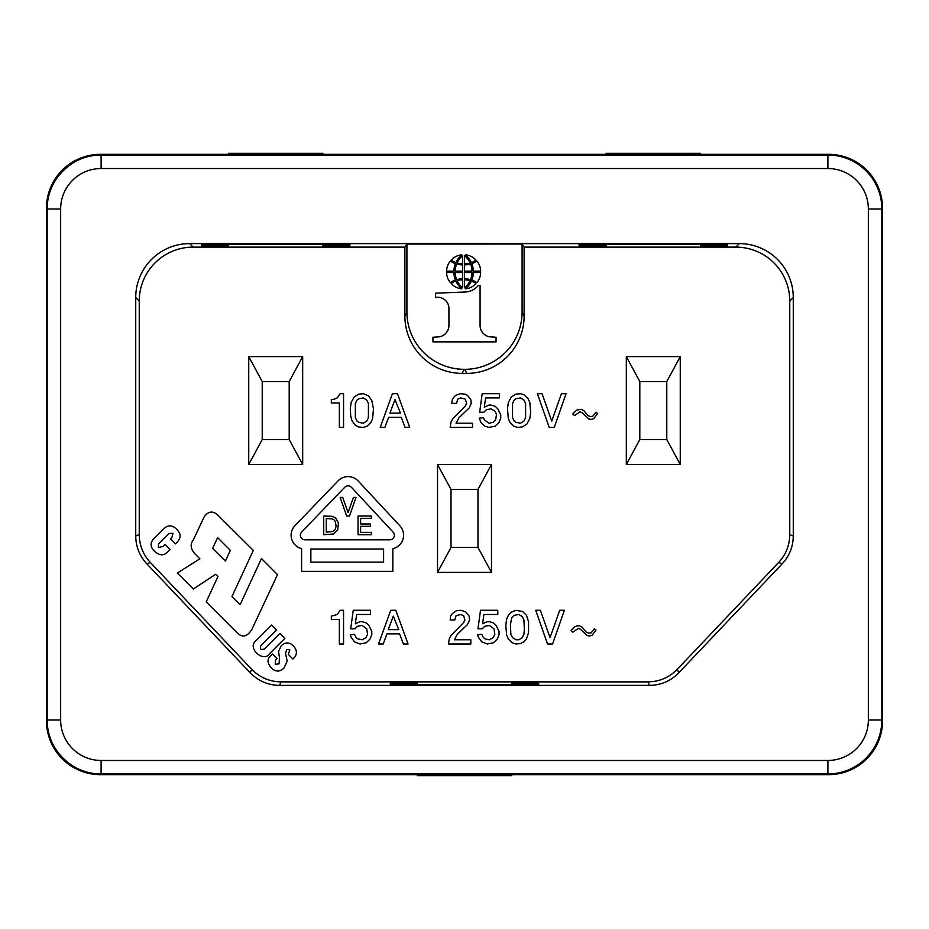 <?xml version="1.0" encoding="UTF-8"?>
<svg xmlns="http://www.w3.org/2000/svg" width="929" height="929" viewBox="0 0 929 929"><rect width="100%" height="100%" fill="white"/><g stroke="black" fill="none" stroke-linecap="round" stroke-linejoin="round"><path stroke-width="1.39" d="M666.778 439.556L639.814 439.556L626.32 464.5L680.26 464.5L680.26 356.62L666.778 381.564L666.778 439.556L680.26 464.5M639.814 439.556L639.814 381.564L626.32 356.62L680.26 356.62M639.814 381.564L666.778 381.564M626.32 464.5L626.32 356.62M289.186 439.556L262.222 439.556L248.74 464.5L302.68 464.5L302.68 356.62L289.186 381.564L289.186 439.556L302.68 464.5M262.222 439.556L262.222 381.564L248.74 356.62L302.68 356.62M262.222 381.564L289.186 381.564M248.74 464.5L248.74 356.62M437.524 572.38L451.018 547.436L451.018 489.444L437.524 464.5L437.524 572.38L491.476 572.38L491.476 464.5L477.982 489.444L477.982 547.436L491.476 572.38M477.982 547.436L451.018 547.436M451.018 489.444L477.982 489.444M491.476 464.5L437.524 464.5M882.55 208.27A53.952 53.952 0 0 0 828.61 154.33L100.39 154.342L101.098 155.038A53.952 53.952 0 0 0 47.158 208.979L47.158 720.021A53.952 53.952 0 0 0 101.098 773.962L827.89 773.95A53.952 53.952 0 0 0 881.842 720.01L881.842 208.99A53.952 53.952 0 0 0 827.89 155.038L101.11 155.05L101.11 168.532A40.458 40.458 0 0 0 60.64 208.99L47.158 208.99L46.45 208.27L46.45 720.73L47.158 720.021L60.64 720.01A40.458 40.458 0 0 0 101.11 760.468L827.902 760.468A40.458 40.458 0 0 0 868.36 720.01L881.842 720.01L882.55 720.73L882.55 208.27L881.842 208.979L868.36 208.99A40.458 40.458 0 0 0 827.89 168.532L101.11 168.532M150.347 562.463C143.078 554.601 139.373 545.323 139.234 534.616L139.234 301.054A53.94 53.94 0 0 1 193.174 247.114L189.667 243.607L739.333 243.607L735.826 247.114A53.94 53.94 0 0 1 789.766 301.054L789.766 534.616C789.627 545.323 785.922 554.601 778.653 562.463L677.299 669.275C669.24 677.496 659.462 681.7 647.954 681.886L281.046 681.886C269.549 681.7 259.76 677.496 251.701 669.275L150.347 562.463L146.84 563.857L250.203 672.782L251.701 669.275M250.203 672.782C258.25 681.003 268.04 685.207 279.548 685.393L649.452 685.393C660.96 685.207 670.75 681.003 678.797 672.782L782.16 563.857C789.429 555.995 793.134 546.716 793.273 536.01L793.273 297.547A53.94 53.94 0 0 0 739.333 243.607M139.234 534.616L135.727 536.01C135.866 546.716 139.571 555.995 146.84 563.857M135.727 536.01L135.727 297.547A53.94 53.94 0 0 1 189.667 243.607M882.55 720.73A53.952 53.952 0 0 1 828.61 774.67L100.39 774.658A53.952 53.952 0 0 1 46.45 720.73M46.45 208.27A53.952 53.952 0 0 1 100.39 154.33M417.307 682.2L417.307 683.268L417.307 682.2L390.331 682.2L390.331 683.268L417.307 683.268M334.277 399.18L331.328 399.598L331.328 402.977L339.34 402.977L339.34 427.41L343.556 427.41L343.556 393.699L340.177 393.699L337.227 397.914L334.277 399.18M460.285 393.699L455.651 395.382L453.967 397.078L452.284 399.598L451.854 403.395L456.487 403.395L457.753 399.18L460.703 397.914L465.348 399.18L466.602 403.395L465.348 405.927L452.702 418.991L451.018 421.94L450.17 427.41L472.513 427.41L472.513 423.206L456.069 423.206L459.019 417.725L469.133 408.028L471.247 403.395L470.817 399.598L467.45 395.382L464.918 394.128L460.285 393.699M566.063 393.699L561.43 393.699L551.733 421.092L542.037 393.699L537.403 393.699L549.202 427.41L554.265 427.41L566.063 393.699M520.554 393.699L515.909 394.128L511.275 397.078L508.326 402.547L507.489 408.876L508.326 418.561L510.009 422.358L513.807 426.156L517.604 427.41L522.237 426.992L526.871 424.042L529.82 418.561L530.668 412.244L529.82 402.547L528.136 398.762L524.339 394.964L520.554 393.699M581.229 409.294L576.595 410.142L572.81 413.928L574.494 415.611L579.963 411.826L582.077 412.662L588.823 418.991L591.343 419.409L593.875 418.561L597.672 413.51L595.977 412.244L592.609 416.459L590.078 416.459L587.976 415.611L583.76 410.56L581.229 409.294M354.088 397.078L351.139 402.547L350.291 408.876L350.721 416.041L351.986 420.674L355.354 425.308L358.722 426.992L363.355 427.41L367.152 426.156L370.95 422.358L372.634 418.561L373.47 408.876L371.786 400.445L368.418 395.812L363.355 393.699L358.722 394.128L354.088 397.078M484.311 419.827L483.463 417.725L479.248 418.143L480.932 422.358L484.729 426.156L488.944 427.41L495.262 426.156L499.059 422.358L500.743 418.143L500.743 414.775L497.793 408.876L495.262 406.345L491.046 405.079L488.944 405.079L484.311 407.192L485.565 397.914L499.477 397.914L499.477 393.699L482.197 393.699L479.666 412.244L483.881 412.244L486.413 409.712L491.046 408.876L494.843 410.978L496.527 414.346L495.68 419.827L493.16 422.358L488.944 423.206L484.311 419.827M409.712 427.41L397.496 393.699L392.433 393.699L380.216 427.41L384.85 427.41L388.647 417.307L401.293 417.307L405.079 427.41L409.712 427.41M193.174 247.114L404.881 247.114L406.914 244.06L522.086 244.048L524.119 247.114L735.826 247.114M524.119 247.114L524.119 316.069L522.086 311.993L522.086 244.06M404.881 247.114L404.881 316.069A57.319 57.319 0 0 0 462.189 373.377L466.811 373.377A57.319 57.319 0 0 0 524.13 316.069M515.909 422.358L514.225 421.092L512.541 417.725L512.541 403.395L514.225 400.027L515.909 398.762L520.554 397.914L523.921 400.027L525.605 403.395L525.605 417.725L523.921 421.092L520.554 423.206L515.909 422.358M358.722 422.358L357.038 421.092L355.354 417.725L355.354 403.395L357.038 400.027L358.722 398.762L363.355 397.914L366.734 400.027L368.418 403.395L368.418 417.725L366.734 421.092L363.355 423.206L358.722 422.358M400.445 413.091L389.913 413.091L394.964 399.598L400.445 413.091M228.511 246.8L228.511 245.732L201.535 245.732L201.535 246.8L228.511 246.8L228.511 245.732M322.909 154.342L322.909 153.32L228.511 153.32L228.511 154.342M228.511 244.524L322.909 244.524L322.909 245.581L349.873 245.581L349.873 244.199L201.535 244.199L201.535 245.581L228.511 245.581L228.511 244.199M511.693 774.658L511.693 775.68L417.307 775.68L417.307 774.658M538.669 684.801L538.669 683.419L538.669 684.801L390.331 684.801L390.331 683.419L417.307 683.419L417.307 684.801M538.669 683.268L538.669 682.2L511.693 682.2L511.693 683.268L538.669 683.268L538.669 682.2M538.669 683.419L511.693 683.419L511.693 684.801M511.693 682.2L511.693 683.268M511.693 684.476L417.307 684.476M390.331 683.268L390.331 682.2M390.331 684.801L390.331 683.419M349.873 245.732L349.873 246.8L349.873 245.732L322.909 245.732L322.909 246.8L322.909 245.732M349.873 246.8L322.909 246.8M201.535 244.199L201.535 245.581M201.535 245.732L201.535 246.8M271.349 667.963C267.331 663.178 266.96 659.265 270.234 656.222L272.476 653.981L277.051 658.556L275.565 660.043L275.263 664.281L279.025 663.829L279.501 657.848L278.514 651.368L281.29 645.725C285.424 641.904 289.488 641.985 293.483 645.945C297.535 650.59 297.35 654.957 292.914 659.033L288.373 654.481L289.778 649.824L286.655 649.51L285.563 653.586L287.189 661.169L283.984 668.021C279.803 672.073 275.599 672.05 271.349 667.963M349.873 244.199L349.873 245.581M218.048 515.374L253.303 550.409L231.936 596.569L240.1 604.721L261.455 558.561L277.527 574.633L252.038 629.072C247.683 636.342 243.015 637.875 238.033 633.659L206.215 601.853L217.932 576.584L215.633 574.296L193.36 588.986L177.393 573.03L199.898 558.793L195.078 553.963C190.538 549.085 189.969 544.371 193.36 539.842L204.148 516.872C208.375 511.031 213.008 510.532 218.048 515.374M230.357 550.386L225.399 561.081L212.648 548.342L217.607 537.636L230.357 550.386M279.943 633.427L284.889 638.362L269.642 653.61C263.662 663.248 246.092 647.757 256.358 640.336L271.605 625.089L276.552 630.025L260.654 645.922L260.492 649.51L264.196 649.174L279.943 633.427M392.851 571.37L301.6 571.37L301.6 548.633A13.83 13.83 0 0 1 294.969 525.628L338.121 480.827A13.83 13.83 0 0 1 358.199 481.001L399.876 525.802A13.83 13.83 0 0 1 392.851 548.691L392.851 571.37M310.855 562.126L310.855 549.039L383.607 549.039L383.607 562.126L310.855 562.126M301.635 532.038L344.787 487.237A4.575 4.575 0 0 1 351.429 487.295L393.095 532.096A4.575 4.575 0 0 1 389.75 539.795L304.933 539.795A4.575 4.575 0 0 1 301.635 532.038M360.615 526.313L370.404 526.313L370.404 523.979L360.615 523.979L360.615 518.382L371.333 518.382L371.333 516.059L358.048 516.059L358.048 534.709L371.565 534.709L371.565 532.375L360.615 532.375L360.615 526.313M337.703 529.809L338.411 523.05L335.845 518.15L332.117 516.292L323.722 516.059L323.722 534.709L333.511 534.001L337.703 529.809M336.077 526.081L335.381 529.112L333.279 531.446L326.288 532.143L326.288 518.614L332.117 518.858L333.976 519.787L335.381 521.645L336.077 526.081M349.478 516.059L356.004 497.41L353.438 497.41L348.073 512.553L342.72 497.41L340.153 497.41L346.68 516.059L349.478 516.059M175.453 543.848L170.518 538.901L171.865 537.554L173.015 533.258L168.915 533.536L158.476 543.929L158.36 547.576L163.214 546.368L165.13 544.464L170.065 549.399L167.487 551.989C163.771 555.995 159.347 555.67 154.202 551.002C149.917 546.531 150.045 542.188 154.597 537.972L163.249 529.333C167.719 524.757 172.167 524.722 176.58 529.24C181.05 533.478 181.26 537.752 177.23 542.072L175.453 543.848M399.598 633.88L403.395 643.994L408.028 643.994L395.812 610.272L390.749 610.272L378.533 643.994L383.166 643.994L386.963 633.88L399.598 633.88M535.719 610.272L547.518 643.994L552.581 643.994L564.379 610.272L559.746 610.272L550.049 637.666L540.353 610.272L535.719 610.272M351.139 637.248L350.291 634.716L354.506 634.298L356.19 637.666L357.886 638.931L362.101 639.779L365.887 637.666L367.57 634.298L366.734 628.817L362.101 625.449L357.456 626.285L354.936 628.817L350.721 628.817L353.241 610.272L370.52 610.272L370.52 614.487L356.62 614.487L355.354 623.765L359.987 621.652L362.101 621.652L366.305 622.918L368.836 625.449L371.786 631.348L371.786 634.716L370.102 638.931L366.305 642.729L359.987 643.994L354.506 641.881L351.139 637.248M478.412 637.248L477.564 634.716L481.779 634.298L483.463 637.666L485.147 638.931L489.362 639.779L493.16 637.666L494.843 634.298L493.996 628.817L489.362 625.449L484.729 626.285L482.197 628.817L477.982 628.817L480.514 610.272L497.793 610.272L497.793 614.487L483.881 614.487L482.615 623.765L487.26 621.652L489.362 621.652L493.578 622.918L496.109 625.449L499.059 631.348L499.059 634.716L497.375 638.931L493.578 642.729L487.26 643.994L481.779 641.881L478.412 637.248M572.81 632.184L571.114 630.501L574.912 626.715L577.014 625.867L579.545 625.867L582.077 627.133L586.292 632.184L588.394 633.032L590.925 633.032L594.293 628.817L595.977 630.083L592.191 635.146L589.66 635.982L587.128 635.564L580.393 629.235L578.279 628.399L572.81 632.184M331.328 616.171L331.328 619.55L339.34 619.55L339.34 643.994L343.556 643.994L343.556 610.272L340.177 610.272L337.227 614.487L331.328 616.171M505.794 625.449L506.642 635.146L508.326 638.931L512.123 642.729L515.909 643.994L520.554 643.565L523.921 641.881L526.453 638.931L528.555 632.614L528.555 621.652L526.453 615.335L522.655 611.537L515.909 610.272L510.857 612.385L508.326 615.335L506.642 619.12L505.794 625.449M510.439 624.602L510.857 634.298L512.541 637.666L515.909 639.779L518.858 639.779L522.237 637.666L523.921 634.298L524.339 629.665L523.921 619.968L522.237 616.601L518.858 614.487L514.225 615.335L511.693 617.866L510.439 624.602M470.817 643.994L448.486 643.994L449.334 638.513L451.018 635.564L463.652 622.5L464.918 619.968L463.652 615.753L460.703 614.487L456.069 615.753L454.804 619.968L450.17 619.968L450.588 616.171L452.284 613.651L456.487 610.701L461.132 610.272L465.766 611.967L469.133 616.171L469.551 619.968L467.45 624.602L457.335 634.298L454.386 639.779L470.817 639.779L470.817 643.994M388.229 629.665L398.762 629.665L393.281 616.171L388.229 629.665M457.149 280.686A19.474 19.474 0 0 0 462.7 287.885L462.7 279.838A17.848 17.848 0 0 0 457.149 280.686M455.442 280.082A13.854 13.854 0 0 0 450.437 282.683A15.979 15.979 0 0 1 446.582 272.534L453.886 272.534A20.577 20.577 0 0 0 455.442 280.082M466.811 373.377L464.779 369.312A57.319 57.319 0 0 0 522.098 311.993M404.881 316.069L406.914 311.993L406.914 244.06M406.902 311.993A57.319 57.319 0 0 0 464.221 369.312L462.189 373.377M461.655 254.848A15.99 15.99 0 0 0 451.308 260.015A10.126 10.126 0 0 0 455.907 262.489A23.55 23.55 0 0 1 461.655 254.848M470.515 279.699A20.693 20.693 0 0 0 464.512 278.781L464.512 272.522L471.944 272.522A18.65 18.65 0 0 1 470.515 279.699M450.437 260.979A13.854 13.854 0 0 0 455.442 263.581A20.577 20.577 0 0 0 453.886 271.129L446.582 271.129A15.979 15.979 0 0 1 450.437 260.979M464.512 264.881A20.693 20.693 0 0 0 470.515 263.975A18.65 18.65 0 0 1 471.944 271.129L464.512 271.129L464.512 264.881M464.512 279.838L464.512 287.885A19.474 19.474 0 0 0 470.074 280.686A17.848 17.848 0 0 0 464.512 279.838M465.557 288.814A15.99 15.99 0 0 0 475.903 283.647A10.126 10.126 0 0 0 471.305 281.173A23.55 23.55 0 0 1 465.557 288.814M462.7 278.781A20.693 20.693 0 0 0 456.708 279.699A18.65 18.65 0 0 1 455.268 272.534L462.7 272.534L462.7 278.781M455.907 281.173A23.55 23.55 0 0 0 461.655 288.814A15.99 15.99 0 0 1 451.308 283.647A10.126 10.126 0 0 1 455.907 281.173M448.928 308.997A11.322 11.322 0 0 0 437.338 297.245L435.527 297.245L435.527 293.181L465.127 292.02A18.139 18.139 0 0 0 478.284 285.505L480.072 285.505L480.072 325.057A11.601 11.601 0 0 0 489.583 336.821L496.051 337.25L496.051 341.872L432.949 341.872L432.949 337.25L439.417 336.821A11.636 11.636 0 0 0 448.928 325.057L448.928 308.997M462.7 255.777A19.474 19.474 0 0 0 457.149 262.977A17.848 17.848 0 0 0 462.7 263.824L462.7 255.777M455.268 271.152L462.7 271.152L462.7 264.881A20.693 20.693 0 0 1 456.708 263.975A18.65 18.65 0 0 0 455.268 271.152M464.512 263.824A17.848 17.848 0 0 0 470.074 262.977A19.474 19.474 0 0 0 464.512 255.777L464.512 263.824M471.781 280.082A20.577 20.577 0 0 0 473.325 272.534L480.641 272.534A15.979 15.979 0 0 1 476.786 282.683A13.854 13.854 0 0 0 471.781 280.082M471.317 262.489A23.55 23.55 0 0 0 465.557 254.848A15.99 15.99 0 0 1 475.903 260.015A10.126 10.126 0 0 1 471.317 262.489M471.781 263.581A13.854 13.854 0 0 0 476.786 260.979A15.979 15.979 0 0 1 480.641 271.129L473.325 271.129A20.577 20.577 0 0 0 471.781 263.581M606.091 154.342L606.091 153.32L700.489 153.32L700.489 154.342M606.091 244.524L700.489 244.524L700.489 245.581L727.465 245.581L727.465 244.199L579.127 244.199L579.127 245.581L606.091 245.581L606.091 244.199M700.489 245.732L700.489 246.8L700.489 245.732L727.465 245.732L727.465 246.8L700.489 246.8M727.465 246.8L727.465 245.732M606.091 245.732L579.127 245.732L579.127 246.8L606.091 246.8L606.091 245.732L606.091 246.8M579.127 245.732L579.127 246.8M579.127 244.199L579.127 245.581M727.465 244.199L727.465 245.581M828.61 154.342L827.902 155.05L827.89 168.532M868.348 720.01L868.348 208.99M60.652 208.99L60.652 720.01M100.39 774.658L101.098 773.962L101.11 760.468M827.89 760.468L827.89 773.962L828.61 774.658M139.234 301.054L135.727 297.547M279.548 685.393L281.046 681.886M678.797 672.782L677.299 669.275M649.452 685.393L647.954 681.886M782.16 563.857L778.653 562.463M793.273 536.01L789.766 534.616M793.273 297.547L789.766 301.054M47.158 209.025C46.299 180.656 71.812 154.377 101.133 155.038M101.133 773.962C72.764 774.821 46.496 749.308 47.158 719.975"/></g></svg>
